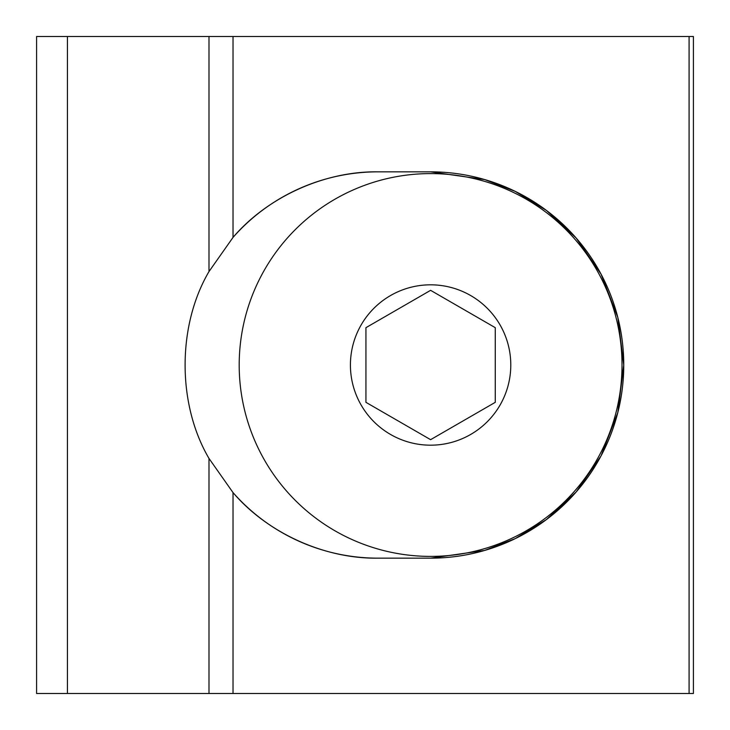 <?xml version="1.0" encoding="UTF-8"?>
<svg xmlns="http://www.w3.org/2000/svg" width="730" height="730" viewBox="0 0 730 730"><rect width="100%" height="100%" fill="white"/><g stroke="black" fill="none" stroke-linecap="round" stroke-linejoin="round"><path stroke-width="1.09" d="M693.409 36.5L693.409 693.5L36.591 693.5L36.591 36.5L693.409 36.5M208.99 271.56L233.025 237.405C267.582 196.844 324.768 170.993 378.04 171.842L430.6 171.842L484.683 179.571L515.243 191.379L546.496 210.477L576.134 237.989L601.036 274.106L617.817 317.45L623.758 365L617.817 412.55L601.036 455.894L576.134 492.011L546.496 519.523L515.243 538.621L484.683 550.429L430.6 558.158L378.04 558.158C324.768 559.007 267.582 533.155 233.025 492.595L208.99 458.44C177.144 404.256 177.144 325.744 208.99 271.56L208.99 36.5M430.6 558.158A193.158 193.158 0 0 0 623.758 365A193.158 193.158 0 0 0 430.6 171.842M378.04 171.842A193.158 193.158 0 0 0 233.025 237.405L233.025 36.5M233.025 693.5L233.025 492.595A193.158 193.158 0 0 0 378.04 558.158M239.194 365A191.406 191.406 0 0 1 430.6 173.594A191.406 191.406 0 0 1 622.015 365A191.406 191.406 0 0 1 430.6 556.406A191.406 191.406 0 0 1 239.194 365M510.79 365A80.181 80.181 0 0 0 430.6 284.819A80.181 80.181 0 0 0 350.418 365A80.181 80.181 0 0 0 430.6 445.181A80.181 80.181 0 0 0 510.79 365M430.6 290.33L365.94 327.67L365.94 402.33L430.6 439.67L495.268 402.33L495.268 327.67L430.6 290.33M67.425 36.5L67.425 693.5M208.99 458.44L208.99 693.5M689.083 36.5L689.083 693.5"/></g></svg>
